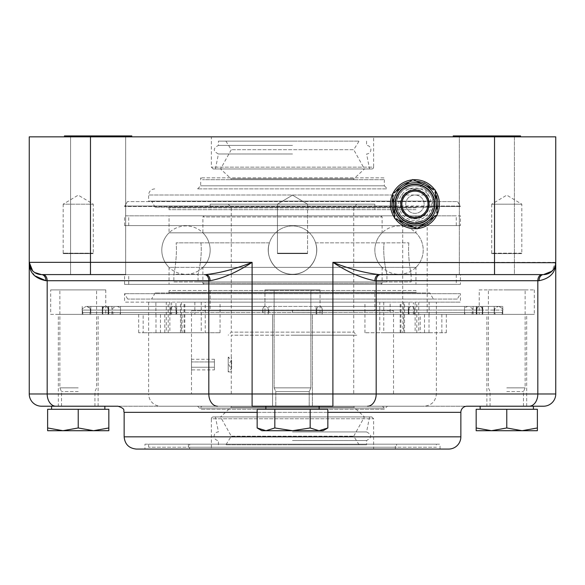 <?xml version="1.0" encoding="UTF-8"?>
<svg xmlns="http://www.w3.org/2000/svg" width="585" height="585" viewBox="0 0 585 585"><rect width="100%" height="100%" fill="white"/><g stroke="black" fill="none" stroke-linecap="round" stroke-linejoin="round"><path stroke-width="0.44" stroke-dasharray="2.92 2.19" d="M315.571 242.848L408.849 242.848L315.571 242.848C320.836 257.634 308.244 274.877 292.5 274.285C276.756 274.877 264.164 257.634 269.429 242.848L176.151 242.848L269.429 242.848C264.164 257.634 276.756 274.877 292.5 274.285C308.244 274.877 320.836 257.634 315.571 242.848C320.829 257.656 308.258 274.862 292.5 274.285C276.742 274.862 264.171 257.656 269.429 242.848C264.171 257.656 276.742 274.862 292.5 274.285C308.258 274.862 320.829 257.656 315.571 242.848M173.884 281.941L411.116 281.941L173.884 281.941L173.884 274.285C173.884 274.877 177.379 257.634 176.151 242.848C177.379 257.634 173.884 274.877 173.884 274.285L198.066 274.285L198.066 281.941L386.934 281.941L198.066 281.941M408.849 242.848C407.621 257.634 411.116 274.877 411.116 274.285C411.116 274.877 407.621 257.634 408.849 242.848M200.926 242.848C202.483 257.656 198.052 274.862 198.066 274.285C198.052 274.862 202.483 257.656 200.926 242.848M411.116 281.941L411.116 274.285L386.934 274.285C386.948 274.862 382.517 257.656 384.074 242.848C382.517 257.656 386.948 274.862 386.934 274.285L386.934 281.941M453.207 136.846L453.207 135.925L520.548 135.925L453.207 135.925L520.548 135.925L520.548 136.846L453.207 136.846L520.548 136.846M519.933 274.592L453.814 274.592L519.933 274.592M514.427 274.592L459.327 274.592L514.427 274.592L514.427 135.925L459.327 135.925L514.427 135.925L459.327 135.925L514.427 135.925L514.427 274.592L379.117 274.592L543.509 274.592L494.53 274.592L494.53 136.846L555.75 136.846L555.75 262.351L551.575 271.557M520.548 274.592L453.207 274.592L520.548 274.592M131.793 136.846L131.793 135.925L64.452 135.925L131.793 135.925L64.452 135.925L64.452 136.846L131.793 136.846L64.452 136.846M131.186 274.592L65.067 274.592L131.186 274.592M210.088 280.712A6.121 4.205 -90 0 0 205.883 274.592C220.07 273.027 235.477 268.946 252.106 262.351C236.991 272.244 222.987 278.365 210.088 280.712L47.18 280.712A6.121 4.329 -90 0 0 42.851 274.592L205.883 274.592L70.573 274.592L125.673 274.592L125.673 135.925L70.573 135.925L125.673 135.925L70.573 135.925L125.673 135.925L125.673 274.592L70.573 274.592L70.573 135.925L70.573 274.592M131.793 274.592L64.452 274.592L131.793 274.592M406.538 192.238A14.61 14.61 0 0 0 408.791 217.445A14.61 14.61 0 0 0 429.492 202.885A14.61 14.61 0 0 0 406.538 192.238M427.452 217.635A18.369 18.369 0 0 0 429.207 192.626A18.369 18.369 0 0 0 404.381 189.167A18.369 18.369 0 0 0 400.674 215.755A18.369 18.369 0 0 0 432.841 200.077L437.814 195.448A24.49 24.49 0 0 0 425.302 182.001L420.33 186.63L425.302 182.001A24.49 24.49 0 0 0 390.451 204.187A24.49 24.49 0 0 0 431.628 222.117A24.49 24.49 0 0 0 424.717 181.738A24.49 24.49 0 0 0 390.451 204.187A24.49 24.49 0 0 0 427.189 225.393A24.49 24.49 0 0 0 427.189 182.981A24.49 24.49 0 0 0 392.067 212.933L397.039 208.304L392.067 212.933A24.49 24.49 0 0 0 404.579 226.38L409.551 221.744A18.369 18.369 0 0 1 397.039 208.304A18.369 18.369 0 0 1 420.33 186.63A18.369 18.369 0 0 1 432.841 200.077L437.814 195.448A24.49 24.49 0 0 1 404.579 226.38L409.551 221.744A18.369 18.369 0 0 0 427.452 217.635A18.369 18.369 0 0 1 396.74 206.659A18.369 18.369 0 0 1 421.127 186.893A18.369 18.369 0 0 1 427.452 217.635M420.22 211.704A9.184 9.184 0 0 1 405.793 205.006A9.184 9.184 0 0 1 418.809 195.858A9.184 9.184 0 0 1 420.22 211.704A9.184 9.184 0 0 1 405.793 205.006A9.184 9.184 0 0 1 418.809 195.858A9.184 9.184 0 0 1 420.22 211.704M392.498 193.774L393.603 206.095A21.426 21.426 0 0 1 402.619 186.659L392.498 193.774M423.957 184.75L412.739 179.544L402.619 186.659A21.426 21.426 0 0 1 423.957 184.75L435.181 189.957L436.286 202.278A21.426 21.426 0 0 1 405.924 223.624A21.426 21.426 0 0 1 393.603 206.095L394.699 218.417L417.149 228.83L437.383 214.6L436.286 202.278M428.213 194.856A16.226 16.226 0 0 1 416.388 220.348A16.226 16.226 0 0 1 400.228 197.357A16.226 16.226 0 0 1 428.213 194.856M395.767 209.488A19.897 19.897 0 0 1 421.609 185.445M424.088 183.134A22.961 22.961 0 0 0 393.281 211.799M405.793 225.247A22.961 22.961 0 0 0 436.6 196.575M420.52 226.461A22.961 22.961 0 0 1 413.398 227.097M398.443 220.157A22.961 22.961 0 0 1 394.334 214.307M392.864 197.891A22.961 22.961 0 0 1 395.877 191.397M409.361 181.92A22.961 22.961 0 0 1 416.483 181.284M431.438 188.224A22.961 22.961 0 0 1 435.547 194.074M437.017 210.49A22.961 22.961 0 0 1 434.011 216.977M434.121 198.885A19.897 19.897 0 0 1 408.279 222.936M292.5 449.075L204.765 449.075L292.5 449.075M203.726 449.075L381.274 449.075L203.726 449.075M555.75 393.976A12.241 12.241 0 0 1 543.509 406.217L41.491 406.217A12.241 12.241 0 0 1 29.25 393.976L29.25 262.351C29.118 268.954 33.206 273.034 41.491 274.592A12.241 12.241 0 0 1 29.25 262.351L252.106 262.351L252.106 393.976L555.75 393.976L555.75 262.351A12.241 12.241 0 0 1 543.509 274.592L41.491 274.592A12.241 12.241 0 0 1 29.25 262.351L34.442 275.659M396.579 444.176L188.421 444.176L396.579 444.176L396.579 447.233L188.421 447.233L396.579 447.233M189.65 444.176L395.35 444.176L189.65 444.176L189.65 449.075L395.35 449.075L189.65 449.075M144.956 449.075L440.044 449.075L144.956 449.075L144.956 444.176L440.044 444.176L144.956 444.176M118.024 406.217L466.976 406.217M448.615 449.075L136.385 449.075M160.465 332.755L220.062 332.755L155.983 332.755L160.465 332.755L160.465 314.386L182.11 314.386L182.11 332.755M160.465 314.386L171.61 314.386L171.61 302.145L124.568 302.145L155.888 302.145L155.888 314.386L143.149 314.386L143.149 332.755L138.667 332.755L201.233 332.755L143.149 332.755M180.48 332.755L180.48 302.145L171.61 302.145M420.205 332.755L383.767 332.755L446.333 332.755L420.205 332.755L420.205 314.386L446.333 314.386L441.85 314.386L441.85 332.755M404.52 332.755L364.938 332.755L429.017 332.755L404.52 332.755L404.52 302.145L460.432 302.145L429.112 302.145L429.112 314.386L441.85 314.386M429.112 302.145L418.721 302.145L418.721 332.755M143.149 314.386L175.939 314.386L175.939 302.145L390.151 302.145L390.151 314.386L429.017 314.386L402.889 314.386L402.889 332.755M184.809 332.755L184.809 302.145L175.939 302.145M551.94 271.221L555.063 266.402L555.75 262.351C555.947 272.244 550.383 278.365 539.056 280.712L374.912 280.712C362.035 278.38 348.031 272.259 332.894 262.351L332.894 406.217L252.106 406.217L252.106 393.976L208.816 393.976L208.816 280.712A6.121 4.329 -90 0 0 204.487 274.592M319.132 406.217L265.868 406.217L319.132 406.217L265.868 406.217L319.132 406.217L319.132 409.281L265.868 409.281L319.132 409.281M533.403 406.217L506.771 406.217M104.861 406.217L51.597 406.217M404.52 302.145L436.366 302.145L436.366 393.976L148.634 393.976A12.241 12.241 0 0 0 160.875 406.217L424.125 406.217L160.875 406.217M387.394 406.217L197.606 406.217L387.394 406.217L384.33 409.281L200.67 409.281L384.33 409.281L384.33 408.052L200.67 408.052A1.835 1.835 0 0 1 202.505 406.217L382.495 406.217L202.505 406.217M420.205 314.386L409.061 314.386L409.061 302.145L194.849 302.145L205.24 302.145L205.24 332.755M400.191 332.755L400.191 302.145L409.061 302.145M400.191 302.145L205.24 302.145M436.366 302.145L418.721 302.145M184.809 302.145L379.76 302.145L379.76 332.755M180.48 302.145L148.634 302.145L169.862 302.145L166.279 302.145L166.279 332.755M108.839 427.971L108.839 409.281L47.619 409.281L47.619 430.706L108.839 430.706L108.839 427.971L93.534 430.706L78.229 427.971L62.924 430.706L47.619 427.971M78.229 409.281L78.229 427.971M292.5 430.706L323.11 430.706L319.008 430.706L310.174 427.971L292.5 430.706L274.826 427.971L265.992 430.706L292.5 430.706L265.992 430.706L257.151 427.971L265.992 430.706L323.11 430.706L327.849 427.971L319.008 430.706L292.5 430.706L310.174 427.971L319.008 430.706L310.174 427.971L292.5 430.706L274.826 427.971L292.5 430.706M327.849 427.971L319.008 430.706L327.849 427.971L327.849 409.281L257.151 409.281L274.826 409.281L274.826 427.971L265.992 430.706L274.826 427.971L274.826 409.281L310.174 409.281L257.151 409.281L257.151 427.971L265.992 430.706L261.89 430.706L257.151 427.971M310.174 409.281L310.174 427.971M537.381 427.971L537.381 409.281L476.161 409.281L476.161 430.706L537.381 430.706L537.381 427.971L522.076 430.706L506.771 427.971L491.466 430.706L476.161 427.971M506.771 409.281L506.771 427.971M274.826 409.281L274.826 427.971M230.746 406.217L354.254 406.217L230.746 406.217A0.534 0.534 0 0 1 231.104 407.145L353.896 407.145L231.104 407.145L220.567 416.929L364.433 416.929L220.567 416.929L231.28 436.213L353.72 436.213L231.28 436.213L225.92 444.79L359.08 444.79L225.92 444.79M292.5 444.79L366.576 444.79L292.5 444.79M292.5 440.505L366.576 440.505L292.5 440.505M292.5 431.927L366.576 431.927L292.5 431.927M292.5 416.929L369.574 416.929L292.5 416.929M218.424 444.79L218.424 440.505A4.285 4.285 0 0 1 214.139 436.213A4.285 4.285 0 0 1 218.424 431.927L215.426 416.929M213.218 416.929L371.782 416.929L213.218 416.929A1.835 1.835 0 0 0 211.382 418.765L373.618 418.765L211.382 418.765L211.382 449.075M436.366 444.176L148.634 444.176L436.366 444.176L436.366 447.233L148.634 447.233L436.366 447.233M413.39 314.386L413.39 302.145M390.151 314.386L402.889 314.386M390.151 302.145L379.76 302.145M194.849 302.145L194.849 314.386L182.11 314.386M155.888 302.145L166.279 302.145M354.254 179.697L230.746 179.697L354.254 179.697A0.534 0.534 0 0 1 353.896 178.769L231.104 178.769L353.896 178.769L364.433 168.985L220.567 168.985L364.433 168.985L353.72 149.701L231.28 149.701L353.72 149.701L359.08 141.131L225.92 141.131L359.08 141.131M292.5 141.131L218.424 141.131L292.5 141.131M292.5 145.416L218.424 145.416L292.5 145.416M292.5 153.987L218.424 153.987L292.5 153.987M292.5 168.985L215.426 168.985L292.5 168.985M366.576 141.131L366.576 145.416A4.285 4.285 0 0 1 370.861 149.701A4.285 4.285 0 0 1 366.576 153.987L369.574 168.985M203.726 136.846L381.274 136.846L203.726 136.846M292.5 136.846L204.765 136.846L292.5 136.846M382.495 179.697L202.505 179.697L382.495 179.697A1.835 1.835 0 0 0 384.33 177.862L200.67 177.862L384.33 177.862L384.33 185.825L200.67 185.825L384.33 185.825L387.394 188.882L197.606 188.882L387.394 188.882M371.782 168.985L213.218 168.985L371.782 168.985A1.835 1.835 0 0 0 373.618 167.149L211.382 167.149L373.618 167.149L373.618 136.846M415.95 290.511L169.05 290.511L415.95 290.511L415.95 292.346L169.05 292.346L415.95 292.346L416.564 292.961L168.436 292.961L416.564 292.961M416.564 207.251L168.436 207.251L416.564 207.251L415.95 207.865L169.05 207.865L415.95 207.865L415.95 209.701L169.05 209.701L415.95 209.701M429.836 292.961L155.164 292.961L429.836 292.961L433.375 299.081L151.625 299.081L433.375 299.081M429.836 207.251L155.164 207.251L429.836 207.251L433.375 201.13L151.625 201.13L433.375 201.13M374.839 290.511L210.161 290.511L374.839 290.511L374.839 310.715L210.161 310.715L374.839 310.715M374.839 209.701L210.161 209.701L374.839 209.701L374.839 204.187L210.161 204.187L374.839 204.187M292.5 335.205L356.784 335.205L292.5 335.205M356.784 204.187L228.216 204.187L356.784 204.187L353.72 207.251L231.28 207.251L353.72 207.251L353.72 332.141L231.28 332.141L353.72 332.141L356.784 335.205M393.515 393.976L191.485 393.976L393.515 393.976L393.515 310.715L191.485 310.715L393.515 310.715M353.72 393.976L231.28 393.976L353.72 393.976L353.72 335.205L231.28 335.205L353.72 335.205M191.529 371.343L191.485 357.238L191.529 371.343M231.28 393.976L231.28 371.936C231.762 372.382 231.762 356.791 231.28 357.238L231.718 364.587L231.28 371.936L228.216 371.936L228.216 357.238L228.216 371.936L231.28 368.872L231.28 360.301L231.28 368.872L228.808 364.587L231.28 360.301L228.216 357.238L231.28 357.238L231.28 335.205M457.324 299.081L127.676 299.081L457.324 299.081L460.432 293.699L124.568 293.699L460.432 293.699L460.432 302.145M460.432 225.613L124.568 225.613L460.432 225.613L460.432 215.821L124.568 215.821L460.432 215.821M456.263 225.613L128.737 225.613L456.263 225.613L456.263 215.821L128.737 215.821L456.263 215.821M214.439 369.888L214.439 367.241L191.485 367.241L191.485 361.939L191.485 369.888L191.485 367.241L214.439 367.241L214.439 361.939L191.485 361.939L191.485 359.285L191.485 361.939L214.439 361.939L214.439 369.888L191.485 369.888M191.485 357.281L191.485 310.715M214.439 359.285L214.439 361.939L214.439 359.285L191.485 359.285M429.156 215.821L433.054 207.251L396.835 207.251L400.725 215.821C411.226 224.83 420.703 224.83 429.156 215.821M433.054 207.251L433.163 206.505L460.432 206.505L457.58 201.576L433.119 201.576L433.054 201.13L396.835 201.13L396.762 201.576L127.42 201.576L457.58 201.576L460.432 206.022L433.214 206.022L433.119 201.576M396.762 201.576L396.667 206.022L124.568 206.022L460.432 206.022L460.432 206.505L124.568 206.505L396.725 206.505L396.835 207.251M421.624 188.882L404.791 188.882A18.369 18.369 0 0 1 433.054 201.13L148.634 201.13L396.835 201.13L399.036 195.002L148.634 195.002L428.249 195.002C427.562 191.317 425.353 189.277 421.624 188.882L404.791 188.882C404.184 188.743 402.261 190.783 399.036 195.002M29.25 136.846L494.53 136.846M392.542 194.286A24.49 24.49 0 0 1 392.923 193.481M412.315 179.844A24.49 24.49 0 0 1 413.207 179.763M434.714 189.745A24.49 24.49 0 0 1 435.225 190.469M437.339 214.088A24.49 24.49 0 0 1 436.966 214.9M417.566 228.538A24.49 24.49 0 0 1 416.681 228.618M395.167 218.636A24.49 24.49 0 0 1 394.656 217.905M428.681 201.13L428.249 195.002M427.189 314.386L402.699 314.386L427.189 314.386L427.189 217.876L423.635 220.369L414.941 222.556L406.246 220.369L402.699 217.876L406.246 220.369L414.941 222.556L423.635 220.369L427.189 217.876M555.75 262.351L332.894 262.351C349.545 268.954 364.952 273.034 379.117 274.592A6.121 4.205 -90 0 0 374.912 280.712M42.851 274.592L41.491 274.592A6.121 4.453 -90 0 1 45.944 280.712L47.18 280.712L47.18 393.976L208.816 393.976A12.241 8.658 90 0 0 217.474 406.217M34.669 272.515L32.636 270.796M539.056 280.712A6.121 4.453 -90 0 1 543.509 274.592M396.667 206.022L396.725 206.505M433.163 206.505L433.214 206.022M155.888 314.386L175.939 314.386M429.112 314.386L409.061 314.386M194.849 314.386L171.61 314.386M396.579 204.187A18.369 18.369 0 0 0 424.125 220.092A18.369 18.369 0 0 0 424.125 188.282A18.369 18.369 0 0 0 396.579 204.187M425.507 219.214A18.369 18.369 0 0 1 396.652 205.825A18.369 18.369 0 0 1 422.67 187.529A18.369 18.369 0 0 1 425.507 219.214M428.498 218.753A19.897 19.897 0 0 0 420.776 185.167A19.897 19.897 0 0 0 395.548 208.648A19.897 19.897 0 0 0 428.498 218.753M268.903 306.43L502.764 306.43L268.903 306.43L268.903 314.386L170.637 314.386L502.764 314.386L268.903 314.386L268.903 306.43M411.767 306.43L319.264 306.43L411.767 306.43A3.671 2.596 -90 0 1 414.37 310.101L482.318 310.101L482.318 312.551L414.363 312.551L414.363 310.101L414.37 312.551L482.318 312.551L482.318 310.101L414.37 310.101L414.363 314.386L414.363 310.101A3.671 2.596 -90 0 0 411.767 306.43M479.854 306.43L498.91 306.43L479.854 306.43A3.671 2.603 90 0 1 482.464 310.101L502.581 310.101L472.49 310.101L482.464 310.101L482.464 312.551L502.581 312.551L482.325 312.551L482.325 306.43L482.325 312.551A3.671 2.596 90 0 1 481.974 314.386L82.909 314.386L481.974 314.386A3.671 2.596 90 0 0 482.318 312.551L502.581 312.551L472.49 312.551L482.464 312.551L482.464 310.101A3.671 2.603 -90 0 0 479.854 306.43M265.736 306.43L173.233 306.43L265.736 306.43A3.671 2.589 90 0 1 268.325 310.101L316.668 310.101L316.668 312.551L102.682 312.551L102.682 310.101L170.63 310.101L170.63 312.551L170.637 310.101L102.682 310.101L102.682 312.551L170.637 312.551L170.637 306.43L170.637 314.386L102.675 314.386L170.637 314.386L170.63 312.551L414.363 312.551L316.668 312.551L316.675 310.101L414.363 310.101L170.637 310.101L268.325 310.101L268.332 312.551L268.325 310.101A3.671 2.589 -90 0 0 265.736 306.43M105.278 306.43L173.233 306.43L105.278 306.43A3.671 2.596 90 0 0 102.682 310.101L102.675 314.386L82.236 314.386L102.675 314.386L102.675 306.43L102.682 310.101L82.419 310.101L102.675 310.101A3.671 2.596 -90 0 1 105.278 306.43M105.146 306.43L86.09 306.43L105.146 306.43A3.671 2.603 -90 0 0 102.536 310.101L112.51 310.101L102.536 310.101L102.536 312.551L112.51 312.551L82.419 312.551L102.536 312.551L102.536 310.101L82.419 310.101L102.536 310.101A3.671 2.603 90 0 1 105.146 306.43M102.243 314.386L82.236 314.386L111.896 314.386L102.243 314.386L102.243 306.43L102.243 314.386M482.113 314.386L502.091 314.386L482.113 314.386A3.671 2.603 90 0 0 482.464 312.551A3.671 2.603 -90 0 1 482.113 314.386M271.074 289.897L313.926 289.897L271.074 289.897M310.869 289.897L274.131 289.897L310.869 289.897L310.869 387.855L274.131 387.855L310.869 387.855L309.209 391.606L275.791 391.606L309.209 391.606L309.209 406.217L275.791 406.217L309.209 406.217L275.791 406.217L309.209 406.217L309.209 391.606L275.791 391.606L309.209 391.606L310.869 387.855L274.131 387.855L310.869 387.855L310.869 289.897L274.131 289.897L310.869 289.897M272.603 314.386L272.603 406.217L312.397 406.217L272.603 406.217L312.397 406.217L272.603 406.217L272.603 314.386L312.397 314.386L272.603 314.386M264.954 314.386L320.046 314.386L264.954 314.386L264.954 289.897L320.046 289.897L264.954 289.897L320.046 289.897L264.954 289.897L264.954 314.386L320.046 314.386L264.954 314.386M460.432 284.39L124.568 284.39L460.432 284.39L460.432 274.592L459.327 274.592L459.327 135.925L459.327 274.592M427.189 274.592L402.699 274.592M125.673 274.592L460.432 274.592M456.263 274.592L128.737 274.592L456.263 274.592L456.263 284.39L128.737 284.39L456.263 284.39M56.796 289.897L99.655 289.897L56.796 289.897M78.229 289.897L59.86 289.897L78.229 289.897M58.332 314.386L98.126 314.386L58.332 314.386L58.332 406.217L98.126 406.217L58.332 406.217M78.229 387.855L59.86 387.855L78.229 387.855M78.229 391.606L61.52 391.606L78.229 391.606M78.229 406.217L61.52 406.217L78.229 406.217M50.676 314.386L105.775 314.386L50.676 314.386L50.676 289.897L105.775 289.897L50.676 289.897M479.225 289.897L534.324 289.897L479.225 289.897L479.225 314.386L534.324 314.386L479.225 314.386M528.204 289.897L485.345 289.897L528.204 289.897M486.874 314.386L526.668 314.386L486.874 314.386L486.874 406.217L526.668 406.217L486.874 406.217M506.771 289.897L525.14 289.897L506.771 289.897M506.771 387.855L525.14 387.855L506.771 387.855M506.771 391.606L523.48 391.606L506.771 391.606M274.131 387.855L275.791 391.606L275.791 406.217L275.791 391.606L274.131 387.855L274.131 289.897L274.131 387.855M262.716 312.587L292.5 312.551L292.5 310.101L262.892 309.999L262.716 312.587A3.671 2.589 -90 0 0 263.06 314.386L89.885 314.386L263.067 314.386A3.671 2.589 90 0 1 262.716 312.551L262.716 310.101L322.108 309.999L322.108 312.653L292.5 312.551L292.5 310.101L322.284 310.101A3.671 2.589 90 0 0 319.695 306.43L411.335 306.43L319.695 306.43A3.671 2.589 90 0 1 322.284 310.065M176.699 306.43L408.301 306.43L90.807 306.43L176.699 306.43L176.699 314.386L262.892 314.386L90.807 314.386L176.699 314.386L176.699 306.43M476.819 310.065L464.534 310.101L464.534 312.551L476.643 312.653L476.819 310.065A3.671 2.603 -90 0 1 479.422 306.43L411.335 306.43L479.422 306.43A3.671 2.603 90 0 0 476.819 310.101L476.819 312.551L464.534 312.551L465.024 314.386L477.163 314.386L465.024 314.386M476.263 314.386L322.108 314.386L476.263 314.386L476.263 306.43L408.301 306.43L476.263 306.43L476.263 314.386M476.643 312.653L476.643 314.386L464.534 314.386L476.643 314.386L476.643 306.43L494.193 306.43L464.534 306.43L476.643 306.43L476.643 309.999M108.181 310.065L120.466 310.101L120.466 312.551L108.357 312.653L108.181 310.065A3.671 2.603 90 0 0 105.578 306.43L265.305 306.43L105.578 306.43A3.671 2.603 -90 0 1 108.181 310.101L108.181 312.551L120.466 312.551L119.976 314.386M108.357 312.653L108.357 314.386L120.466 314.386L108.357 314.386L108.357 306.43L90.807 306.43L120.466 306.43L108.357 306.43L108.357 309.999M322.108 309.999L322.108 314.386L262.892 314.386L322.108 314.386L322.108 312.653M476.834 312.551L408.74 312.551A3.671 2.596 -90 0 0 409.083 314.386L321.94 314.386L409.091 314.386A3.671 2.596 90 0 1 408.74 312.551L322.298 312.551L322.284 310.101L408.74 310.101L322.284 310.101M262.716 312.551L476.695 312.551A3.671 2.596 90 0 0 477.038 314.386A3.671 2.596 90 0 1 476.695 312.551L476.819 312.551A3.671 2.603 90 0 0 477.17 314.386L477.17 314.386A3.671 2.603 -90 0 1 476.819 312.587M169.05 215.821L415.95 215.821L169.05 215.821L169.05 232.837L415.95 232.837L169.05 232.837A24.182 24.182 0 0 0 169.05 267.374L292.5 267.374L169.05 267.374L169.05 284.39L415.95 284.39L169.05 284.39M415.95 215.821L415.95 232.837A24.182 24.182 0 0 1 416.125 267.206A24.182 24.182 0 0 1 415.95 267.374L292.5 267.374L415.95 267.374L415.95 284.39M380.967 284.39L204.033 284.39L380.967 284.39L382.1 283.257L202.9 283.257L382.1 283.257L382.1 267.374L202.9 267.374L382.1 267.374A24.182 24.182 0 0 1 382.1 232.837L202.9 232.837L382.1 232.837L382.1 216.955L202.9 216.955L382.1 216.955L380.967 215.821L204.033 215.821L380.967 215.821M204.033 284.39L202.9 283.257L202.9 267.374A24.182 24.182 0 0 0 203.075 267.206A24.182 24.182 0 0 0 202.9 232.837L202.9 216.955L204.033 215.821M506.771 253.605L491.722 253.605L491.722 204.187L521.827 204.187L491.722 204.187L506.771 195.149L521.827 204.187L521.827 253.605L506.771 253.605M492.16 253.166L491.722 253.605L521.827 253.605L521.381 253.166L492.16 253.166L521.381 253.166M307.549 253.605L277.451 253.605L277.451 204.187L307.549 204.187L277.451 204.187L292.5 195.149L307.549 204.187L277.451 204.187L307.549 204.187L307.549 253.605L277.451 253.605L307.549 253.605L307.11 253.166L277.89 253.166L307.11 253.166L277.89 253.166L307.11 253.166L307.549 253.605L277.451 253.605L277.451 204.187L292.5 195.149L307.549 204.187L307.549 253.605M277.89 253.166L277.451 253.605L277.89 253.166M63.619 253.166L63.173 253.605L93.278 253.605L63.173 253.605L63.173 204.187L93.278 204.187L63.173 204.187L78.229 195.149L93.278 204.187L93.278 253.605L92.839 253.166L63.619 253.166L92.839 253.166M380.513 274.592A6.121 4.329 -90 0 0 376.184 280.712L376.184 393.976A12.241 8.658 90 0 1 367.526 406.217M41.491 406.217A12.241 12.241 0 0 1 29.25 393.976L47.18 393.976A12.241 8.658 90 0 0 55.838 406.217M529.162 406.217A12.241 8.658 90 0 0 537.82 393.976L537.82 280.712A6.121 4.329 -90 0 1 542.149 274.592M257.151 412.337L327.849 412.337M460.856 412.337L124.144 412.337M124.144 436.827L460.856 436.827M424.534 314.386L424.534 332.755M164.794 314.386L164.794 332.755M148.634 302.145L148.634 393.976L436.366 393.976C435.642 401.412 431.562 405.493 424.125 406.217M383.767 302.145L383.767 332.755M416.805 332.755L416.805 302.145M403.716 302.145L403.716 332.755M364.938 332.755L364.938 302.145M201.233 302.145L201.233 332.755M168.195 332.755L168.195 302.145M181.284 302.145L181.284 332.755M220.062 332.755L220.062 302.145M197.606 406.217L200.67 409.281L200.67 408.052L384.33 408.052L382.495 406.217M90.47 136.846L90.47 274.592M316.097 314.386L316.097 306.43L316.097 314.386M482.757 306.43L482.757 314.386L482.757 306.43M102.887 314.386A3.671 2.603 90 0 1 102.536 312.551A3.671 2.603 -90 0 0 102.887 314.386M103.026 314.386A3.671 2.596 -90 0 1 102.682 312.551L82.419 312.551L102.682 312.551A3.671 2.596 90 0 0 103.026 314.386M170.981 314.386A3.671 2.596 -90 0 1 170.63 312.551A3.671 2.596 90 0 0 170.981 314.386M267.981 314.386A3.671 2.589 -90 0 0 268.325 312.551A3.671 2.589 90 0 1 267.981 314.386M317.019 314.386A3.671 2.589 -90 0 1 316.668 312.551A3.671 2.589 90 0 0 317.019 314.386M414.019 314.386A3.671 2.596 -90 0 0 414.363 312.551L414.37 312.551A3.671 2.596 90 0 1 414.019 314.386M170.63 310.101L170.637 310.101A3.671 2.596 90 0 1 173.233 306.43A3.671 2.596 -90 0 0 170.637 310.101M482.325 310.101L482.318 310.101A3.671 2.596 -90 0 0 479.722 306.43A3.671 2.596 90 0 1 482.318 310.101M319.264 306.43A3.671 2.589 90 0 0 316.668 310.101A3.671 2.589 -90 0 1 319.264 306.43M262.892 309.999L262.892 312.653M408.301 306.43L408.301 314.386L408.301 306.43M108.737 314.386L108.737 306.43L108.737 314.386M116.795 306.43C119.047 306.664 120.269 307.893 120.466 310.101L108.305 310.101A3.671 2.596 -90 0 0 105.709 306.43A3.671 2.596 90 0 1 108.305 310.101L176.26 310.101A3.671 2.596 -90 0 0 173.665 306.43A3.671 2.596 90 0 1 176.26 310.101L262.716 310.101A3.671 2.589 90 0 1 265.305 306.43A3.671 2.589 -90 0 0 262.716 310.065M468.205 306.43C465.952 306.664 464.731 307.893 464.534 310.101L476.834 310.101M108.181 312.587A3.671 2.603 90 0 1 107.837 314.386A3.671 2.603 -90 0 0 108.181 312.551L108.305 312.551A3.671 2.596 90 0 1 107.962 314.386A3.671 2.596 -90 0 0 108.305 312.551L108.305 310.101L90.375 310.101L108.166 310.101M262.702 310.101L176.26 310.101L176.26 312.551A3.671 2.596 90 0 1 175.917 314.386A3.671 2.596 -90 0 0 176.26 312.551L90.375 312.551L90.375 310.101C91.421 309.502 90.2 308.28 86.704 306.43C88.935 306.642 90.163 307.871 90.375 310.101L89.885 314.386L90.375 312.551L108.166 312.551M322.284 312.587A3.671 2.589 90 0 1 321.94 314.386A3.671 2.589 -90 0 0 322.284 312.551M411.335 306.43A3.671 2.596 -90 0 0 408.74 310.101L408.74 312.551L408.74 310.101A3.671 2.596 90 0 1 411.335 306.43M479.291 306.43A3.671 2.596 -90 0 0 476.695 310.101L476.695 312.551L476.695 310.101A3.671 2.596 90 0 1 479.291 306.43M176.26 310.101L108.305 310.101L108.305 312.551L176.26 312.551L176.26 310.101M416.125 267.206A24.182 24.182 0 0 0 405.281 226.746A24.182 24.182 0 0 0 375.665 256.362A24.182 24.182 0 0 0 416.125 267.206M309.597 267.206A24.182 24.182 0 0 0 298.76 226.746A24.182 24.182 0 0 0 269.144 256.362A24.182 24.182 0 0 0 309.597 267.206A24.182 24.182 0 0 0 298.76 226.746A24.182 24.182 0 0 0 269.144 256.362A24.182 24.182 0 0 0 309.597 267.206M203.075 267.206A24.182 24.182 0 0 0 192.231 226.746A24.182 24.182 0 0 0 162.615 256.362A24.182 24.182 0 0 0 203.075 267.206M440.044 449.075L440.044 444.176M395.35 449.075L395.35 444.176M155.983 314.386L155.983 332.755M446.333 314.386L446.333 332.755M429.017 314.386L429.017 332.755M138.667 314.386L138.667 332.755M415.138 302.145L415.138 332.755M400.937 332.755L400.937 302.145M169.862 302.145L169.862 332.755M184.063 332.755L184.063 302.145M265.868 409.281L265.868 406.217M359.08 444.79L353.72 436.213L364.433 416.929L353.896 407.145L354.254 406.217M369.574 416.929L366.576 431.927C372.104 434.787 372.104 437.646 366.576 440.505L366.576 444.79M371.782 416.929L373.618 418.765L373.618 449.075M148.634 447.233L148.634 444.176M188.421 447.233L188.421 444.176M225.92 141.131L231.28 149.701L220.567 168.985L231.104 178.769L230.746 179.697M215.426 168.985L218.424 153.987C212.896 151.127 212.896 148.276 218.424 145.416L218.424 141.131M197.606 188.882L200.67 185.825L200.67 177.862L202.505 179.697M213.218 168.985L211.382 167.149L211.382 136.846M169.05 290.511L169.05 292.346L168.436 292.961M168.436 207.251L169.05 207.865L169.05 209.701M210.161 204.187L210.161 209.701M210.161 290.511L210.161 310.715M228.216 204.187L231.28 207.251L231.28 332.141L228.216 335.205M191.485 371.892L191.485 393.976M155.164 207.251L151.625 201.13M128.737 225.613L128.737 215.821M127.676 299.081L124.568 293.699L124.568 302.145M155.164 292.961L151.625 299.081M127.42 201.576L124.568 206.505L127.42 201.576M402.699 314.386L402.699 217.876M38.186 274.153L33.425 271.557M31.648 269.619C29.484 265.356 28.687 263.104 29.257 262.848M555.063 266.402L553.841 268.924M555.743 262.848C555.282 264.427 556.62 263.755 553.351 269.619M154.754 188.882C151.032 189.248 148.992 191.288 148.634 195.002L148.634 201.13M430.246 188.882C433.968 189.248 436.008 191.288 436.366 195.002L436.366 201.13M124.568 225.613L124.568 215.821M502.764 314.386L502.764 306.43L502.764 314.386M473.104 314.386L473.104 306.43M82.236 306.43L82.236 314.386L82.236 306.43M111.896 314.386L111.896 306.43M113 314.386L112.51 310.101C113.139 309.406 110.967 308.434 116.181 306.43M82.909 314.386L82.419 310.101L82.909 314.386M502.091 314.386L502.581 310.101C503.634 309.502 502.405 308.28 498.91 306.43C502.405 308.28 503.634 309.502 502.581 310.101L502.091 314.386M472 314.386L472.49 310.101C473.536 309.487 472.314 308.266 468.819 306.43M82.419 310.101C81.366 309.502 82.595 308.28 86.09 306.43C82.595 308.266 81.373 309.487 82.419 310.101M312.397 406.217L312.397 314.386L312.397 406.217M320.046 289.897L320.046 314.386L320.046 289.897M124.568 284.39L124.568 274.592M128.737 284.39L128.737 274.592M98.126 406.217L98.126 314.386M94.938 406.217L94.938 391.606L96.591 387.855L96.591 289.897M61.52 406.217L61.52 391.606L59.86 387.855L59.86 289.897M105.775 289.897L105.775 314.386M534.324 289.897L534.324 314.386M523.48 406.217L523.48 391.606L525.14 387.855L525.14 289.897M490.062 406.217L490.062 391.606L488.409 387.855L488.409 289.897M526.668 406.217L526.668 314.386M494.193 306.43L494.193 314.386L494.193 306.43M90.807 306.43L90.807 314.386L90.807 306.43M464.534 314.386L464.534 306.43M120.466 314.386L120.466 306.43M494.625 312.551L495.115 314.386L494.625 310.101C495.29 309.202 493.162 308.324 498.296 306.43C494.8 308.28 493.572 309.502 494.625 310.101L494.625 312.551"/><path stroke-width="0.88" d="M453.207 136.846L453.207 135.925L520.548 135.925L520.548 136.846M402.699 274.592L379.117 274.592C364.938 273.019 349.53 268.939 332.894 262.351C348.017 272.237 362.027 278.358 374.912 280.712A6.121 4.205 90 0 1 379.117 274.592L514.427 274.592M64.452 136.846L64.452 135.925L131.793 135.925L131.793 136.846M70.573 274.592L125.673 274.592M405.924 223.624L394.699 218.417L392.498 193.774L412.739 179.544L423.957 184.75A21.426 21.426 0 0 1 436.286 202.278L437.383 214.6L417.149 228.83L405.924 223.624A21.426 21.426 0 0 1 402.619 186.659A21.426 21.426 0 0 1 423.957 184.75L435.181 189.957L436.286 202.278A21.426 21.426 0 0 1 405.924 223.624M423.957 184.75A21.426 21.426 0 0 1 436.286 202.278M398.948 215.434A19.554 19.554 0 0 1 403.694 188.195A19.554 19.554 0 0 1 430.94 192.94A19.554 19.554 0 0 1 426.187 220.187A19.554 19.554 0 0 1 398.948 215.434M434.011 216.977A22.961 22.961 0 0 1 420.52 226.461M413.398 227.097A22.961 22.961 0 0 1 398.443 220.157M394.334 214.307A22.961 22.961 0 0 1 392.864 197.891M395.877 191.397A22.961 22.961 0 0 1 409.361 181.92M416.483 181.284A22.961 22.961 0 0 1 431.438 188.224M435.547 194.074A22.961 22.961 0 0 1 437.017 210.49M327.849 412.337L460.856 412.337A6.121 6.121 0 0 1 466.976 406.217L543.509 406.217A12.241 12.241 0 0 0 555.75 393.976L555.75 136.846L29.25 136.846L29.25 262.351L29.25 136.846M543.509 406.217A12.241 12.241 0 0 0 555.75 393.976L29.25 393.976A12.241 12.241 0 0 0 41.491 406.217L118.024 406.217C126.389 409.127 122.967 410.531 124.144 412.337L124.144 436.827C124.868 444.264 128.949 448.344 136.385 449.075L448.615 449.075A12.241 12.241 0 0 0 460.856 436.827L124.144 436.827M34.442 275.659L45.944 280.712A6.121 4.453 90 0 0 41.491 274.592A12.241 12.241 0 0 1 29.25 262.351C29.053 272.244 34.617 278.365 45.944 280.712L210.088 280.712C222.965 278.38 236.969 272.259 252.106 262.351L252.106 406.217L332.894 406.217L332.894 262.351L555.75 262.702M506.771 406.217L533.403 406.217L533.403 409.281M51.597 409.281L51.597 406.217L104.861 406.217L104.861 409.281M29.25 393.976L29.25 262.468M108.839 430.706L47.619 430.706L47.619 427.971L62.924 430.706L78.229 427.971L93.534 430.706L108.839 427.971L108.839 430.706M47.619 427.971L47.619 409.281L108.839 409.281L108.839 427.971M78.229 409.281L78.229 427.971M265.868 406.217L265.868 409.281M327.849 427.971L323.11 430.706L261.89 430.706L257.151 427.971L265.992 430.706L274.826 427.971L292.5 430.706L310.174 427.971L319.008 430.706L327.849 427.971L327.849 409.281L310.174 409.281L310.174 427.971M257.151 427.971L257.151 409.281L274.826 409.281L274.826 427.971M274.826 409.281L310.174 409.281M537.381 430.706L476.161 430.706L476.161 427.971L491.466 430.706L506.771 427.971L522.076 430.706L537.381 427.971L537.381 430.706M476.161 427.971L476.161 409.281L537.381 409.281L537.381 427.971M506.771 409.281L506.771 427.971M394.656 217.905A24.49 24.49 0 0 1 392.542 194.286M392.923 193.481A24.49 24.49 0 0 1 412.315 179.844M413.207 179.763A24.49 24.49 0 0 1 434.714 189.745M435.225 190.469A24.49 24.49 0 0 1 437.339 214.088M436.966 214.9A24.49 24.49 0 0 1 417.566 228.538M416.681 228.618A24.49 24.49 0 0 1 395.167 218.636M494.53 136.846L494.53 274.592L543.509 274.592A12.241 12.241 0 0 0 555.75 262.351C555.925 272.259 550.361 278.38 539.056 280.712A6.121 4.453 90 0 1 543.509 274.592L551.94 271.221M551.224 271.857L543.509 274.592A12.241 12.241 0 0 0 555.75 262.351M90.47 274.592L41.491 274.592L90.47 274.592L90.47 136.846M32.636 270.796L29.25 262.351L252.106 262.351C235.455 268.954 220.048 273.034 205.883 274.592A6.121 4.205 90 0 1 210.088 280.712M41.491 274.592L34.669 272.515M459.327 274.592L427.189 274.592M426.494 196.07A14.12 14.12 0 0 0 406.816 192.633A14.12 14.12 0 0 0 403.387 212.311A14.12 14.12 0 0 0 423.065 215.741A14.12 14.12 0 0 0 426.494 196.07M425.617 196.684A13.045 13.045 0 0 1 416.103 217.181A13.045 13.045 0 0 1 403.109 198.695A13.045 13.045 0 0 1 425.617 196.684M124.144 412.337L257.151 412.337M374.912 280.712L537.82 280.712L537.82 393.976A12.241 8.658 90 0 1 529.162 406.217M367.526 406.217A12.241 8.658 -90 0 0 376.184 393.976L376.184 280.712A6.121 4.329 90 0 1 380.513 274.592M204.487 274.592A6.121 4.329 90 0 1 208.816 280.712L208.816 393.976A12.241 8.658 -90 0 0 217.474 406.217M55.838 406.217A12.241 8.658 -90 0 1 47.18 393.976L47.18 280.712A6.121 4.329 90 0 0 42.851 274.592M542.149 274.592A6.121 4.329 90 0 0 537.82 280.712L539.056 280.712M398.663 215.631A19.897 19.897 0 0 0 426.385 220.465A19.897 19.897 0 0 0 431.218 192.743A19.897 19.897 0 0 0 403.496 187.909A19.897 19.897 0 0 0 398.663 215.631M460.856 436.827L460.856 412.337M319.132 409.281L319.132 406.217M480.139 409.281L480.139 406.217M31.159 268.924L29.937 266.402M551.575 271.557L546.814 274.153"/></g></svg>
